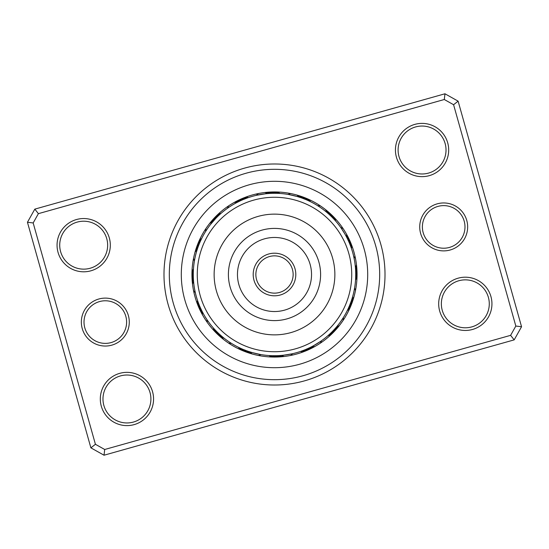 <?xml version="1.0" encoding="UTF-8"?>
<svg xmlns="http://www.w3.org/2000/svg" width="549" height="549" viewBox="0 0 549 549"><rect width="100%" height="100%" fill="white"/><g stroke="black" fill="none" stroke-linecap="round" stroke-linejoin="round"><path stroke-width="0.82" d="M82.24 328.57A23.964 23.964 0 0 1 98.827 299.006A23.964 23.964 0 0 1 128.384 315.593A23.964 23.964 0 0 1 111.797 345.149A23.964 23.964 0 0 1 82.24 328.57M125.817 316.313A21.301 21.301 0 0 0 99.547 301.573A21.301 21.301 0 0 0 84.807 327.849A21.301 21.301 0 0 0 111.076 342.59A21.301 21.301 0 0 0 125.817 316.313M420.616 233.407A23.964 23.964 0 0 1 437.203 203.851A23.964 23.964 0 0 1 466.76 220.43A23.964 23.964 0 0 1 450.173 249.994A23.964 23.964 0 0 1 420.616 233.407M464.193 221.151A21.301 21.301 0 0 0 437.924 206.41A21.301 21.301 0 0 0 423.183 232.687A21.301 21.301 0 0 0 449.453 247.427A21.301 21.301 0 0 0 464.193 221.151M168.118 304.421A110.507 110.507 0 0 1 244.579 168.118A110.507 110.507 0 0 1 380.882 244.579A110.507 110.507 0 0 1 304.421 380.882A110.507 110.507 0 0 1 168.118 304.421M375.756 246.027A105.182 105.182 0 0 0 246.027 173.244A105.182 105.182 0 0 0 173.244 302.973A105.182 105.182 0 0 0 302.973 375.756A105.182 105.182 0 0 0 375.756 246.027A105.182 105.182 0 0 1 302.973 375.756A105.182 105.182 0 0 1 173.244 302.973A105.182 105.182 0 0 1 246.027 173.244A105.182 105.182 0 0 1 375.756 246.027M439.68 311.036A26.627 26.627 0 0 1 458.106 278.192A26.627 26.627 0 0 1 490.95 296.618A26.627 26.627 0 0 1 472.524 329.462A26.627 26.627 0 0 1 439.68 311.036M488.384 297.338A23.964 23.964 0 0 0 458.827 280.752A23.964 23.964 0 0 0 442.247 310.315A23.964 23.964 0 0 0 471.804 326.895A23.964 23.964 0 0 0 488.384 297.338M101.304 406.191A26.627 26.627 0 0 1 119.73 373.347A26.627 26.627 0 0 1 152.574 391.773A26.627 26.627 0 0 1 134.148 424.617A26.627 26.627 0 0 1 101.304 406.191M150.007 392.494A23.964 23.964 0 0 0 120.451 375.914A23.964 23.964 0 0 0 103.871 405.471A23.964 23.964 0 0 0 133.428 422.057A23.964 23.964 0 0 0 150.007 392.494M58.05 252.382A26.627 26.627 0 0 1 76.476 219.538A26.627 26.627 0 0 1 109.32 237.964A26.627 26.627 0 0 1 90.894 270.808A26.627 26.627 0 0 1 58.05 252.382M106.753 238.685A23.964 23.964 0 0 0 77.196 222.105A23.964 23.964 0 0 0 60.616 251.662A23.964 23.964 0 0 0 90.173 268.248A23.964 23.964 0 0 0 106.753 238.685M396.426 157.227A26.627 26.627 0 0 1 414.852 124.383A26.627 26.627 0 0 1 447.696 142.809A26.627 26.627 0 0 1 429.27 175.653A26.627 26.627 0 0 1 396.426 157.227M445.129 143.529A23.964 23.964 0 0 0 415.572 126.943A23.964 23.964 0 0 0 398.993 156.506A23.964 23.964 0 0 0 428.549 173.086A23.964 23.964 0 0 0 445.129 143.529M514.18 339.872L104.029 455.217L90.887 447.847L27.45 222.263L34.82 209.128L444.971 93.783L458.113 101.153L521.55 326.737L514.18 339.872L510.611 335.343L515.827 326.051L453.584 104.715L444.292 99.506L38.389 213.657L33.173 222.949L95.416 444.285L104.708 449.494L510.611 335.343M33.173 222.949L27.45 222.263M34.82 209.128L38.389 213.657M444.971 93.783L444.292 99.506M95.416 444.285L90.887 447.847M458.113 101.153L453.584 104.715M104.708 449.494L104.029 455.217M521.55 326.737L515.827 326.051M195.032 296.851A82.549 82.549 0 0 0 296.851 353.968A82.549 82.549 0 0 0 353.968 252.149A82.549 82.549 0 0 0 252.149 195.032A82.549 82.549 0 0 0 195.032 296.851A82.549 82.549 0 0 1 252.149 195.032A82.549 82.549 0 0 1 353.968 252.149M243.365 199.486L246.83 198.141M248.409 197.585A8.523 8.523 -22.5 0 0 245.602 197.173M246.316 198.326L245.163 198.765M246.727 198.175A8.523 8.523 -23.7 0 0 243.914 197.825M244.648 198.964L243.509 199.431M245.06 198.807A8.523 8.523 155 0 0 242.239 198.518M243.001 199.637L241.869 200.124M243.406 199.472A8.523 8.523 -26.2 0 0 240.579 199.239M236.907 202.506L240.242 200.859M241.766 200.172A8.523 8.523 -27.5 0 0 238.939 200.001M240.139 200.907L239.748 201.092L240.139 200.907A8.523 8.523 -28.8 0 0 237.312 200.804M230.8 206.04L230.429 206.28L230.8 206.04M238.142 201.874L237.044 202.437M229.31 207.014L228.947 207.261L229.31 207.014M238.534 201.675A8.523 8.523 150 0 0 235.699 201.634M236.557 202.691L235.473 203.274M227.478 208.277L227.842 208.023L227.478 208.277A8.523 8.523 0 0 1 228.789 205.758M236.948 202.485A8.523 8.523 0 0 0 234.114 202.506M274.445 193.282L278.158 193.365M279.825 193.454A8.523 8.523 0 0 0 277.396 191.999M272.661 193.303L276.38 193.303M278.048 193.358A8.523 8.523 -1.2 0 0 275.584 191.958M270.877 193.365L274.596 193.282M276.264 193.303A8.523 8.523 177.5 0 0 273.773 191.951M271.961 191.992A8.523 8.523 -3.7 0 1 274.486 193.282L272.812 193.296M267.322 193.598L271.034 193.358M272.702 193.303A8.523 8.523 -5 0 0 270.149 192.068M265.551 193.776L269.25 193.454M260.905 194.428L262.82 194.126M270.918 193.358A8.523 8.523 -6.3 0 0 268.344 192.177M263.781 193.989L267.473 193.584M259.155 194.744L263.204 194.072M269.14 193.461A8.523 8.523 172.5 0 0 266.539 192.335M256.829 195.224L265.702 193.763M256.404 195.32A8.523 8.523 0 0 1 258.572 193.502M267.363 193.598A8.523 8.523 0 0 0 264.735 192.527M308.744 199.39A8.523 8.523 22.5 0 1 310.439 201.661L308.929 200.941M307.09 198.656A8.523 8.523 21.3 0 1 308.826 200.893L307.31 200.2M302.204 198.155L305.669 199.5M307.207 200.159A8.523 8.523 -160 0 0 305.416 197.956M303.727 197.297A8.523 8.523 18.8 0 1 305.567 199.459L304.016 198.834M302.032 196.672A8.523 8.523 17.5 0 1 303.913 198.793L302.348 198.203M297.126 196.494L300.667 197.613M292.583 195.32L294.463 195.773M302.245 198.168A8.523 8.523 16.2 0 0 300.317 196.089M298.587 195.54A8.523 8.523 -165 0 1 300.564 197.578L298.972 197.057M289.09 194.607L297.27 196.535M288.081 194.428A8.523 8.523 0 0 1 290.785 193.571M298.869 197.022A8.523 8.523 0 0 0 296.851 195.032M335.576 220.959A8.523 8.523 45 0 0 334.883 218.214M333.257 218.433L332.097 217.239M334.382 219.634A8.523 8.523 43.8 0 0 333.634 216.903M333.168 218.33A8.523 8.523 -137.5 0 0 332.358 215.62M330.745 215.908L329.53 214.769M331.919 217.061A8.523 8.523 41.3 0 0 331.047 214.364M330.642 215.812A8.523 8.523 40 0 0 329.716 213.136M328.117 213.492L326.854 212.408M329.345 214.597A8.523 8.523 38.7 0 0 328.357 211.935M320.527 207.584L319.189 206.685M328.014 213.403A8.523 8.523 -142.5 0 0 326.971 210.768M325.392 211.2L323.958 210.075M319.093 206.623L317.693 205.717A8.523 8.523 0 0 1 320.513 205.964M326.662 212.243A8.523 8.523 0 0 0 325.557 209.636M349.514 243.365L350.255 245.225M351.415 248.409A8.523 8.523 67.5 0 0 351.827 245.602M351.175 243.914A8.523 8.523 66.3 0 1 350.825 246.727L350.235 245.163M350.482 242.239A8.523 8.523 -115 0 1 350.193 245.06L349.569 243.509M349.761 240.579A8.523 8.523 63.8 0 1 349.528 243.406L348.876 241.869M348.999 238.939A8.523 8.523 62.5 0 1 348.828 241.766L347.4 238.691M347.291 238.472L346.474 236.873M345.657 235.343L346.597 237.099M343.276 231.301L344.285 232.948M348.093 240.139A8.523 8.523 61.2 0 0 348.196 237.312M347.366 235.699A8.523 8.523 -120 0 1 347.325 238.534L346.563 237.044M341.313 228.322L344.847 233.901M340.723 227.478A8.523 8.523 0 0 1 343.242 228.789M346.515 236.948A8.523 8.523 0 0 0 346.494 234.114M357.001 277.396A8.523 8.523 90 0 1 355.546 279.825L355.635 278.158M357.042 275.584A8.523 8.523 88.8 0 1 355.642 278.048L355.718 274.658M357.049 273.773A8.523 8.523 -92.5 0 1 355.697 276.264L355.718 274.596M357.008 271.961A8.523 8.523 86.3 0 1 355.718 274.486L355.704 272.812M356.932 270.149A8.523 8.523 85 0 1 355.697 272.702L355.642 271.034M355.224 265.551L355.423 267.541M354.572 260.905L354.675 261.544M355.642 270.918A8.523 8.523 83.7 0 0 356.823 268.344M355.011 263.781L355.416 267.473M355.539 269.14A8.523 8.523 -97.5 0 0 356.665 266.539M356.473 264.735A8.523 8.523 0 0 1 355.402 267.363L355.025 263.911M353.899 257.406L353.68 256.404A8.523 8.523 0 0 1 355.498 258.572M349.61 308.744A8.523 8.523 112.5 0 1 347.339 310.439L348.773 307.365M350.344 307.09A8.523 8.523 111.3 0 1 348.107 308.826L349.473 305.731M351.044 305.416A8.523 8.523 -70 0 1 348.841 307.207L349.5 305.669M351.703 303.727A8.523 8.523 108.8 0 1 349.541 305.567L350.77 302.41M352.328 302.032A8.523 8.523 107.5 0 1 350.207 303.913L351.367 300.728M352.506 297.126L351.923 299.033M353.68 292.583L353.535 293.214M350.832 302.245A8.523 8.523 106.2 0 0 352.911 300.317M353.46 298.587A8.523 8.523 -75 0 1 351.422 300.564L351.943 298.972M353.968 296.851A8.523 8.523 0 0 1 351.978 298.869L352.945 295.534M354.393 289.09L354.572 288.081A8.523 8.523 0 0 1 355.429 290.785M328.041 335.576A8.523 8.523 135 0 0 330.786 334.883M329.366 334.382A8.523 8.523 133.8 0 0 332.097 333.634M331.843 332.015L334.341 329.414M330.67 333.168A8.523 8.523 -47.5 0 0 333.38 332.358M331.939 331.919A8.523 8.523 131.3 0 0 334.636 331.047M343.118 317.953L340.174 322.29A81.218 81.218 0 0 0 322.29 208.826A81.218 81.218 0 0 0 208.826 226.71A81.218 81.218 0 0 0 226.71 340.174A81.218 81.218 0 0 0 340.174 322.29L341.32 320.664M334.156 329.613L333.188 330.642A8.523 8.523 130 0 0 335.864 329.716M335.014 328.666L334.403 329.345A8.523 8.523 128.7 0 0 337.065 328.357M334.403 329.345L336.564 326.888M336.091 327.444L335.597 328.014A8.523 8.523 -52.5 0 0 338.232 326.971M341.375 320.589L343.283 317.693A8.523 8.523 0 0 1 343.036 320.513M336.757 326.662A8.523 8.523 0 0 0 339.364 325.557M303.398 351.827A8.523 8.523 157.5 0 1 300.591 351.415L302.17 350.859M305.086 351.175A8.523 8.523 156.3 0 1 302.273 350.825L303.837 350.235M308.895 348.073L305.491 349.569M303.94 350.193A8.523 8.523 -25 0 0 306.761 350.482M310.501 347.304L307.131 348.876M305.594 349.528A8.523 8.523 153.8 0 0 308.421 349.761M310.061 348.999A8.523 8.523 152.5 0 1 307.234 348.828L308.758 348.141M313.657 345.657L310.363 347.373M317.699 343.276L316.052 344.285M308.861 348.093A8.523 8.523 151.2 0 0 311.688 348.196M315.215 344.779L311.956 346.563M319.202 342.308L315.716 344.484M310.466 347.325A8.523 8.523 -30 0 0 313.301 347.366M320.678 341.313L313.527 345.726M321.522 340.723A8.523 8.523 0 0 1 320.211 343.242M312.052 346.515A8.523 8.523 0 0 0 314.886 346.494M271.604 357.001A8.523 8.523 180 0 1 269.175 355.546L270.842 355.635M276.339 355.697L272.62 355.697M270.952 355.642A8.523 8.523 178.8 0 0 273.416 357.042M275.227 357.049A8.523 8.523 -2.5 0 1 272.736 355.697L274.404 355.718M277.039 357.008A8.523 8.523 176.3 0 1 274.514 355.718L276.188 355.704M278.851 356.932A8.523 8.523 175 0 1 276.298 355.697L277.966 355.642M283.449 355.224L279.75 355.546M288.095 354.572L286.18 354.874M278.082 355.642A8.523 8.523 173.7 0 0 280.656 356.823M285.219 355.011L281.527 355.416M289.845 354.256L285.796 354.929M279.86 355.539A8.523 8.523 -7.5 0 0 282.461 356.665M291.594 353.899L283.298 355.237M292.596 353.68A8.523 8.523 0 0 1 290.428 355.498M281.637 355.402A8.523 8.523 0 0 0 284.265 356.473M238.959 347.531L240.071 348.059M238.561 347.339A8.523 8.523 -157.5 0 0 240.256 349.61M240.572 348.292L241.69 348.8M240.174 348.107A8.523 8.523 -158.7 0 0 241.91 350.344M246.796 350.845L243.331 349.5M241.793 348.841A8.523 8.523 20 0 0 243.584 351.044M243.838 349.706L243.433 349.541A8.523 8.523 -161.2 0 0 245.273 351.703M250.172 351.991L246.652 350.797M245.087 350.207A8.523 8.523 -162.5 0 0 246.968 352.328M251.874 352.506L248.333 351.387M256.417 353.68L254.537 353.227M246.755 350.832A8.523 8.523 -163.8 0 0 248.683 352.911M258.16 354.057L254.16 353.131M253.597 352.98L248.436 351.422A8.523 8.523 15 0 0 250.413 353.46M259.91 354.393L251.73 352.465M260.919 354.572A8.523 8.523 0 0 1 258.215 355.429M250.131 351.978A8.523 8.523 0 0 0 252.149 353.968M213.719 328.371L214.446 329.18M213.424 328.041A8.523 8.523 -135 0 0 214.117 330.786M214.913 329.688L215.661 330.484M214.618 329.366A8.523 8.523 -136.2 0 0 215.366 332.097M216.141 330.985L216.903 331.761M215.832 330.67A8.523 8.523 42.5 0 0 216.642 333.38M217.397 332.255L218.173 333.01M217.081 331.939A8.523 8.523 -138.7 0 0 217.953 334.636M218.674 333.49L219.47 334.231M218.358 333.188A8.523 8.523 -140 0 0 219.284 335.864M219.984 334.705L220.794 335.425M219.655 334.403A8.523 8.523 -141.3 0 0 220.643 337.065M221.316 335.885L222.146 336.592M220.986 335.597A8.523 8.523 37.5 0 0 222.029 338.232M222.674 337.038L223.518 337.724M230.937 343.05L231.307 343.283A8.523 8.523 0 0 1 228.487 343.036M222.338 336.757A8.523 8.523 0 0 0 223.443 339.364M197.585 300.591A8.523 8.523 -112.5 0 0 197.173 303.398M198.175 302.273L198.326 302.684L198.175 302.273A8.523 8.523 -113.7 0 0 197.825 305.086M198.964 304.352L198.807 303.94A8.523 8.523 65 0 0 198.518 306.761M199.472 305.594L199.637 305.999L199.472 305.594A8.523 8.523 -116.2 0 0 199.239 308.421M200.172 307.234L200.351 307.639L200.172 307.234A8.523 8.523 -117.5 0 0 200.001 310.061M200.907 308.861L201.092 309.252L200.907 308.861A8.523 8.523 -118.8 0 0 200.804 311.688M206.04 318.2L206.28 318.571L206.04 318.2M207.014 319.69L207.261 320.053L207.014 319.69M201.874 310.858L201.675 310.466A8.523 8.523 60 0 0 201.634 313.301M202.485 312.052L202.691 312.443L202.485 312.052A8.523 8.523 0 0 0 202.506 314.886M208.277 321.522L208.023 321.158L208.277 321.522A8.523 8.523 0 0 1 205.758 320.211M193.454 269.175A8.523 8.523 -90 0 0 191.999 271.604M193.358 270.952L193.344 271.391L193.358 270.952A8.523 8.523 -91.2 0 0 191.958 273.416M193.289 273.169L193.303 272.736A8.523 8.523 87.5 0 0 191.951 275.227M193.282 274.514L193.282 274.953L193.282 274.514A8.523 8.523 -93.7 0 0 191.992 277.039M193.303 276.298L193.31 276.737L193.303 276.298A8.523 8.523 -95 0 0 192.068 278.851M193.358 278.082L193.378 278.515L193.358 278.082A8.523 8.523 -96.3 0 0 192.177 280.656M194.531 288.671L194.607 289.103L194.524 288.671M194.861 290.421L194.943 290.853L194.861 290.421M193.488 280.299L193.461 279.86A8.523 8.523 82.5 0 0 192.335 282.461M193.598 281.637L193.632 282.076L193.598 281.637A8.523 8.523 0 0 0 192.527 284.265M195.32 292.596L195.224 292.164L195.32 292.596A8.523 8.523 0 0 1 193.502 290.428M201.661 238.561L201.469 238.959L201.661 238.561A8.523 8.523 -67.5 0 0 199.39 240.256M200.893 240.174L200.708 240.572L200.893 240.174A8.523 8.523 -68.7 0 0 198.656 241.91M200.159 241.793L199.98 242.198L200.159 241.793A8.523 8.523 110 0 0 197.956 243.584M199.459 243.433L199.294 243.838L199.459 243.433A8.523 8.523 -71.2 0 0 197.297 245.273M198.793 245.087L198.635 245.499L198.793 245.087A8.523 8.523 -72.5 0 0 196.672 246.968M198.168 246.755L198.017 247.167L198.168 246.755A8.523 8.523 -73.8 0 0 196.089 248.683M195.19 256.987L195.101 257.419L195.19 256.987M197.578 248.436L197.434 248.855L197.578 248.436A8.523 8.523 105 0 0 195.54 250.413M197.022 250.131L196.892 250.55L197.022 250.131A8.523 8.523 0 0 0 195.032 252.149M194.428 260.919L194.497 260.487L194.428 260.919A8.523 8.523 0 0 1 193.571 258.215M220.629 213.719L219.82 214.446M220.959 213.424A8.523 8.523 -45 0 0 218.214 214.117M219.312 214.913L218.516 215.661M219.634 214.618A8.523 8.523 -46.2 0 0 216.903 215.366M218.015 216.141L217.239 216.903M218.33 215.832A8.523 8.523 132.5 0 0 215.62 216.642M216.745 217.397L215.99 218.173M217.061 217.081A8.523 8.523 -48.7 0 0 214.364 217.953M210.487 224.514L215.812 218.358A8.523 8.523 -50 0 0 213.136 219.284M214.597 219.655L213.986 220.327L214.597 219.655A8.523 8.523 -51.3 0 0 211.935 220.643M207.275 228.926L206.685 229.811M212.985 221.467L213.403 220.986A8.523 8.523 127.5 0 0 210.768 222.029M206.623 229.907L205.717 231.307A8.523 8.523 0 0 1 205.964 228.487M211.962 222.674L212.243 222.338A8.523 8.523 0 0 0 209.636 223.443M212.243 222.338L211.276 223.518M239.886 201.03L240.839 200.584M241.519 200.275L242.83 199.712M233.579 204.345L234.492 203.823M235.144 203.453L236.393 202.773M270.636 193.372L271.686 193.33M272.434 193.31L273.862 193.282M270.3 193.392L269.909 193.413M270.657 193.372L272.078 193.317M267.082 193.619L268.132 193.529M264.968 193.845L264.584 193.886M265.325 193.804L266.745 193.653M298.594 196.94L299.603 197.256M300.31 197.489L301.655 197.956M295.19 195.959L296.563 196.336M346.385 236.694L346.865 237.628M345.534 235.123L346.042 236.049M344.662 233.593L345.369 234.828M341.739 228.947L342.665 230.34M355.381 267.082L355.471 268.132M355.196 265.304L355.306 266.354M355.155 264.968L355.114 264.584M354.057 258.147L354.373 259.787M353.68 256.404L354.38 259.801M350.928 301.977L350.564 302.966M353.041 295.19L352.664 296.563M354.256 289.831L354.572 288.081M205.717 231.307L205.95 230.937M253.81 353.041L252.437 352.664M253.83 353.041L252.814 352.767M252.094 352.568L250.728 352.163M250.406 352.06L249.397 351.744M248.69 351.511L247.345 351.044M285.446 354.977L284.032 355.155M280.141 355.519L279.091 355.587M278.343 355.628L276.922 355.683M315.407 344.662L314.172 345.369M313.877 345.534L312.951 346.042M312.292 346.392L311.022 347.043M312.306 346.385L311.372 346.865M310.707 347.201L309.423 347.826M275.845 253.24A21.301 21.301 0 0 1 295.76 275.845A21.301 21.301 0 0 1 273.155 295.76A21.301 21.301 0 0 1 253.24 273.155A21.301 21.301 0 0 1 275.845 253.24A21.301 21.301 0 0 0 253.24 273.155A21.301 21.301 0 0 0 273.155 295.76M269.628 351.573A77.224 77.224 0 0 0 351.573 279.372A77.224 77.224 0 0 0 279.372 197.427A77.224 77.224 0 0 0 197.427 269.628A77.224 77.224 0 0 0 269.628 351.573M278.309 214.254A60.369 60.369 0 0 0 214.254 270.691A60.369 60.369 0 0 0 270.691 334.746A60.369 60.369 0 0 0 334.746 278.309A60.369 60.369 0 0 0 278.309 214.254M364.22 249.267A93.2 93.2 0 0 1 299.733 364.22A93.2 93.2 0 0 1 184.78 299.733A93.2 93.2 0 0 1 249.267 184.78A93.2 93.2 0 0 1 364.22 249.267M273.327 293.104A18.639 18.639 0 0 0 293.104 275.673A18.639 18.639 0 0 0 275.673 255.896A18.639 18.639 0 0 0 255.896 273.327A18.639 18.639 0 0 0 273.327 293.104M277.41 228.494A46.095 46.095 0 0 0 228.494 271.59A46.095 46.095 0 0 0 271.59 320.506A46.095 46.095 0 0 0 320.506 277.41A46.095 46.095 0 0 0 277.41 228.494M276.84 237.539A37.037 37.037 0 0 0 237.539 272.16A37.037 37.037 0 0 0 272.16 311.461A37.037 37.037 0 0 0 311.461 276.84A37.037 37.037 0 0 0 276.84 237.539"/></g></svg>
